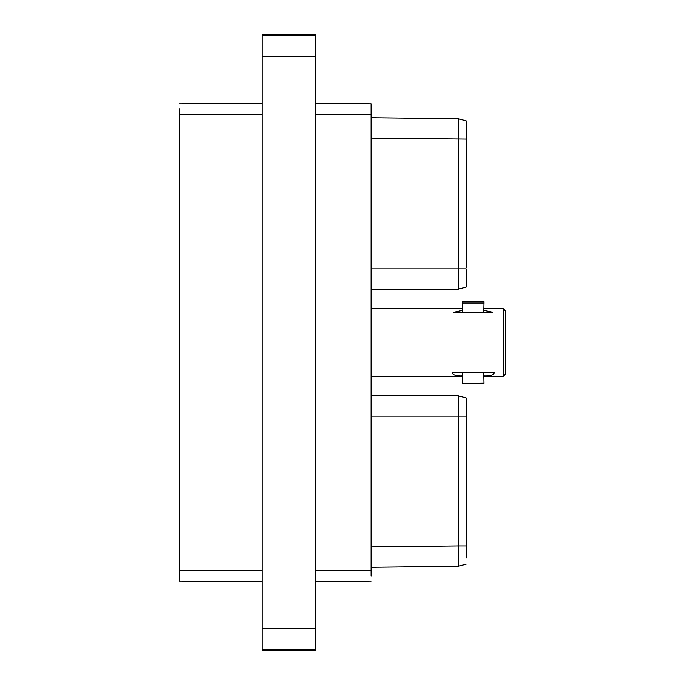 <?xml version="1.0" encoding="UTF-8"?>
<svg xmlns="http://www.w3.org/2000/svg" width="685" height="685" viewBox="0 0 685 685"><rect width="100%" height="100%" fill="white"/><g stroke="black" fill="none" stroke-linecap="round" stroke-linejoin="round"><path stroke-width="1.03" d="M371.116 103.837L315.811 103.349L371.116 103.837L371.116 576.222M262.227 56.752L262.227 650.75L315.811 650.75L315.811 56.752L262.227 56.752L262.227 34.25L315.811 34.25L315.811 56.752M262.227 581.668L179.538 581.163L179.538 108.778M262.227 103.332L179.538 103.837M462.846 397.069L466.151 397.951L466.151 549.396M466.151 556.948L466.151 558.018M458.179 395.819L371.116 395.819L458.179 395.819L466.151 397.951L458.179 395.819L458.188 545.919L466.151 545.919L466.151 557.967M466.151 551.579L466.151 545.928M466.151 399.441L466.151 416.103M458.179 401.821L458.179 396.624M371.116 546.904L458.188 545.919L458.196 566.272L466.151 564.14L458.196 566.272L371.116 567.257M371.116 268.837L466.151 268.837L466.151 287.049L458.179 289.181L458.214 118.728L466.151 120.868L466.151 267.484M466.151 126.956L466.151 120.86L458.205 118.728L371.116 117.743L458.196 118.728M466.151 135.604L466.151 150.52M466.151 268.837L466.151 285.114M458.179 288.188L458.179 283.179M371.116 289.181L458.179 289.181L466.151 287.049M315.811 581.651L371.116 581.163M462.666 372.726L462.666 375.894C456.535 376.168 453.016 375.115 452.1 372.726L494.382 372.726C493.465 375.115 489.946 376.168 483.815 375.894L483.815 372.726M462.503 308.67L371.133 308.67L371.116 376.339M503.218 376.33L505.462 374.087L505.462 310.913L503.218 308.67L503.218 376.33L483.978 376.33M483.978 382.949L462.503 383.309L483.978 383.309L483.815 375.894M462.666 375.894L462.503 382.949M483.815 312.274L483.815 310.331L492.763 312.274L453.718 312.274L462.666 310.331L462.503 301.691L483.978 301.691L483.978 303.061L462.503 303.061M483.815 310.331L483.978 303.061M315.811 35.115L262.227 35.115M262.227 628.248L315.811 628.248M262.227 649.885L315.811 649.885M262.227 114.232L179.538 114.737M179.538 570.262L262.227 570.768M466.151 416.163L371.116 416.163M466.151 564.14L458.196 566.272M466.151 139.081L371.116 138.096M315.811 570.751L371.116 570.262M371.116 114.737L315.811 114.249M462.666 312.274L462.666 310.331M466.151 538.547L466.151 544.061M466.151 539.044L466.151 544.532M466.151 545.919L466.151 553.394M466.151 413.226L466.151 413.697M466.151 408.765L466.151 404.681M466.151 401.658L466.151 399.886M466.151 408.363L466.151 404.364M466.151 400.811L466.151 399.792M466.151 120.86L458.214 118.728M466.151 146.453L466.151 140.939M466.151 136.007L466.151 133.421M466.151 128.9L466.151 128.052M466.151 276.637L466.151 280.636M466.151 284.189L466.151 285.208M462.503 376.33L371.133 376.33M503.218 308.67L483.978 308.67"/></g></svg>

